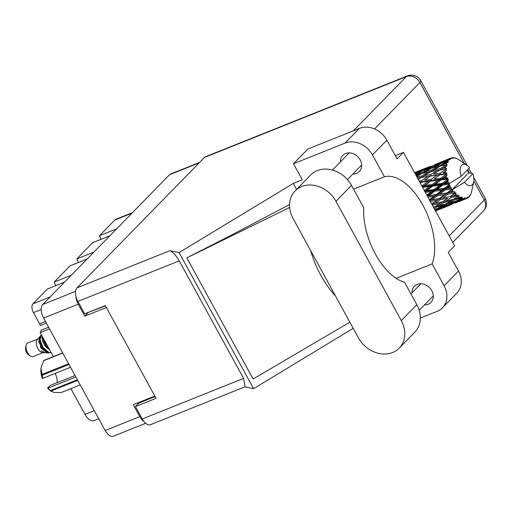 <?xml version="1.0" encoding="UTF-8"?>
<svg xmlns="http://www.w3.org/2000/svg" width="512" height="512" viewBox="0 0 512 512"><rect width="100%" height="100%" fill="white"/><g stroke="black" fill="none" stroke-linecap="round" stroke-linejoin="round"><path stroke-width="0.77" d="M49.491 328.845L40.179 332.576A6.95 3.629 68.2 0 0 41.107 330.246L48.614 327.238M71.315 275.219L54.182 282.08L70.061 265.83L87.194 258.97M93.952 252.058L76.819 258.918L92.698 242.669L109.837 235.808M116.595 228.89L99.456 235.75L114.797 220.051A11.814 6.17 -111.8 0 1 115.974 219.258L132.454 212.659M145.632 423.302L113.35 436.23A10.771 5.626 -111.8 0 1 105.158 430.522L43.59 318.061A10.771 5.626 -111.8 0 1 42.701 304.506L169.478 174.771A10.771 5.626 -111.8 0 1 170.547 174.048L199.61 162.413M154.829 396.045L133.261 404.678L139.808 416.646A10.771 5.626 68.2 0 0 143.898 421.498M75.859 296A10.771 5.626 68.2 0 0 78.24 304.186L84.787 316.154L106.355 307.514M137.408 403.021L138.144 403.802M87.891 312.57L105.453 305.856M88.032 312.832L84.787 316.154M41.197 309.517L33.466 312.614A6.95 3.629 -111.8 0 1 32.896 303.866L47.424 288.998L64.557 282.138M40.179 332.576L53.344 356.621M70.874 388.646L84.96 414.381L94.278 410.65M33.466 312.614L39.603 323.827L45.466 321.485M46.349 323.104L40.371 325.498A6.95 3.629 68.2 0 0 39.603 323.827M54.182 282.08A8.685 4.538 -111.8 0 1 55.635 285.709M76.819 258.918A8.685 4.538 -111.8 0 1 78.272 262.547M99.456 235.75A8.685 4.538 -111.8 0 1 100.909 239.379M98.707 418.739L93.952 420.64A11.814 6.17 -111.8 0 1 84.96 414.381M358.381 337.779A27.098 22.515 -135.7 0 0 392.608 352.518A27.098 22.515 -135.7 0 0 399.213 348.128A27.098 22.515 -135.7 0 0 401.286 320.602L335.949 201.267A27.098 22.515 -135.7 0 0 295.117 190.912A27.098 22.515 -135.7 0 0 293.05 218.445L358.381 337.779M424.442 304.954A11.552 9.6 -135.7 0 0 428.096 304.301A11.552 9.6 -135.7 0 0 430.912 302.432A11.552 9.6 -135.7 0 0 430.701 289.011A11.552 9.6 -135.7 0 0 417.21 284.41A11.552 9.6 -135.7 0 0 414.387 286.285A11.552 9.6 -135.7 0 0 412.019 292.813M352.8 174.099A11.552 9.6 -135.7 0 0 356.461 173.453A11.552 9.6 -135.7 0 0 359.277 171.578A11.552 9.6 -135.7 0 0 359.066 158.157A11.552 9.6 -135.7 0 0 345.568 153.562A11.552 9.6 -135.7 0 0 342.752 155.43A11.552 9.6 -135.7 0 0 340.378 161.958M399.213 348.128L414.758 332.224A27.098 22.515 -135.7 0 0 416.826 304.698L404.57 282.304A52.806 27.59 68.2 0 1 363.75 207.75L351.494 185.363A27.098 22.515 -135.7 0 0 310.656 175.008L295.117 190.912M345.043 143.104L293.478 163.75L307.872 149.024L359.437 128.378A21.715 18.042 44.3 0 1 386.861 140.186L372.461 154.918A21.715 18.042 -135.7 0 0 345.043 143.104L359.437 128.378M420.339 318.074L437.152 311.341A21.715 18.042 -135.7 0 0 442.445 307.827A21.715 18.042 -135.7 0 0 444.102 285.766L458.496 271.04L448.262 252.346L454.618 245.843L403.443 152.378L397.094 158.88L386.861 140.186M458.496 271.04A21.715 18.042 44.3 0 1 456.838 293.094L442.445 307.827M444.102 285.766L432.134 263.904L396.154 278.304M289.542 204.538L231.354 235.136L186.81 257.869L253.126 379.002L349.85 322.195M296.55 189.446L293.261 183.437L302.278 179.827L293.478 163.75M244.813 386.899L253.6 388.672L179.091 252.589L293.261 183.437M253.6 388.672L353.216 328.339M353.562 189.146L384.435 176.781L372.461 154.918M353.363 130.81L406.304 76.634L204.448 157.459L76.998 287.878L169.811 250.72L179.091 252.589M204.448 157.459A10.771 5.626 -111.8 0 1 205.517 156.736L407.373 75.91A10.771 5.626 68.2 0 0 406.304 76.634A10.771 8.947 44.3 0 1 419.904 82.496L374.502 128.947M142.24 418.982L243.578 378.406L245.165 386.758L150.432 424.691A10.771 5.626 -111.8 0 1 142.24 418.982L135.443 406.573L156.064 398.31L105.306 305.594L84.678 313.85L77.882 301.44A10.771 5.626 -111.8 0 1 76.998 287.878M135.443 406.573L138.822 403.11L155.123 396.582M243.578 378.406L179.226 260.864L77.882 301.44M169.811 250.72C172.749 251.834 175.885 255.213 179.226 260.864M432.134 263.904A52.806 27.59 68.2 0 0 422.95 205.338A52.806 27.59 68.2 0 0 384.435 176.781M403.443 152.378L395.315 155.635M310.669 250.63A65.146 34.035 68.2 0 0 335.475 295.936M186.81 257.869L289.632 207.462M37.581 339.072L27.725 343.014A7.296 3.814 68.2 0 0 26.125 345.306L25.6 347.731A4.691 2.451 68.2 0 0 26.547 352.48A4.691 2.451 68.2 0 0 28.358 354.618L30.406 356.013A7.296 3.814 68.2 0 0 33.146 356.563L43.002 352.614M26.125 345.306A7.296 3.814 68.2 0 0 27.597 352.698A7.296 3.814 68.2 0 0 30.406 356.013M39.469 337.203L37.229 339.469A7.296 3.814 68.2 0 0 37.907 348.563A7.296 3.814 68.2 0 0 42.47 352.57L44.512 352.742M38.848 337.638L40.723 347.885L47.52 352.998L45.6 352.838L41.171 350.778L45.005 352.742M47.52 352.998L49.312 352.762M43.584 342.758A7.296 3.814 68.2 0 0 42.413 340.998M42.931 347.354A10.598 5.536 68.2 0 0 45.158 350.522L42.483 347.462L39.514 340.934L39.859 336.493L40.922 335.296L40.173 340.307L42.931 347.354L48.531 352.224L51.187 352.678M45.158 350.522L48.102 352.397L51.245 352.787M42.541 336.89L42.758 338.81L45.939 346.15L49.734 350.035M43.066 337.843L46.368 345.978L49.267 349.184M447.61 188.006L449.939 186.24A21.715 11.347 68.2 0 0 450.31 186.931A21.715 11.347 68.2 0 0 450.688 187.61L445.075 188.813L429.357 200.39L432.006 199.763L437.318 195.802L444.678 194.688L439.392 198.554L432.006 199.763M429.19 195.386L434.675 191.2L441.869 190.31L436.442 194.432L427.315 195.981M450.669 158.131A21.715 11.347 68.2 0 0 449.914 158.502L447.59 159.386L450.669 158.131L452.179 158.49L451.514 157.862A21.715 11.347 68.2 0 1 451.75 157.811L453.043 158.298L452.653 157.702L452.122 157.952M449.165 159.008A21.715 11.347 68.2 0 0 448.979 159.168L442.752 162.029L437.171 163.853L449.165 159.008L450.509 159.309L449.914 158.502M448.307 159.827A21.715 11.347 68.2 0 0 447.731 160.544L445.312 161.254L448.307 159.827L449.805 159.885L448.979 159.168M447.187 161.421A21.715 11.347 68.2 0 0 447.053 161.67L441.043 164.87L435.219 166.31L442.144 162.803L447.187 161.421L448.531 161.485L447.731 160.544M446.598 162.675A21.715 11.347 68.2 0 0 446.24 163.706L443.718 164.256L446.598 162.675L448.038 162.413L447.053 161.67M445.933 164.89A21.715 11.347 68.2 0 0 445.862 165.216L440.096 168.691L433.997 169.818L440.659 165.971L447.238 164.704L446.24 163.706M445.658 166.502A21.715 11.347 68.2 0 0 445.536 167.776L442.893 168.211L446.982 165.926L445.862 165.216M445.485 169.197A21.715 11.347 68.2 0 0 445.485 169.587L439.968 173.261L433.581 174.157L439.962 170.054L446.714 168.762L445.536 167.776M445.542 171.078A21.715 11.347 68.2 0 0 445.664 172.512L442.893 172.87L446.714 170.195L445.485 169.587M445.875 174.08A21.715 11.347 68.2 0 0 445.939 174.502L440.672 178.278L434.003 179.059L440.096 174.79L445.875 174.08L446.989 173.395L445.664 172.512M446.253 176.102A21.715 11.347 68.2 0 0 446.611 177.613L443.725 177.933L447.245 174.963L445.939 174.502M447.066 179.226A21.715 11.347 68.2 0 0 447.2 179.654L442.163 183.443L435.232 184.205L441.056 179.891L447.066 179.226L448.051 178.323L446.611 177.613M447.75 181.261A21.715 11.347 68.2 0 0 448.326 182.752L445.331 183.091L447.75 181.261L448.544 179.917L447.2 179.654M448.998 184.314A21.715 11.347 68.2 0 0 449.19 184.723L444.346 188.422L437.19 189.286L442.771 185.03L448.998 184.314L449.043 183.558L449.786 183.219L448.326 182.752M449.786 183.219L461.19 176.269A11.29 5.901 68.2 0 1 460.966 166.259A11.29 5.901 68.2 0 1 467.046 165.357L459.11 159.962M461.19 176.269L469.549 167.712A11.29 5.901 68.2 0 0 467.046 165.357M459.142 159.987L458.048 159.27A21.715 11.347 68.2 0 0 457.766 159.11L457.683 159.13M452.653 157.702A21.715 11.347 68.2 0 1 453.536 157.709L455.008 158.323L454.509 157.843A21.715 11.347 68.2 0 1 454.771 157.901L455.776 158.195A21.715 11.347 68.2 0 1 456.736 158.579L457.766 159.11M454.509 157.843L454.144 157.958M447.93 159.245L441.894 161.677M451.514 157.862L450.752 158.15M467.309 169.837L467.341 170.886L468.077 171.334A21.715 11.347 68.2 0 1 468.73 172.742L452.32 189.542L451.776 189.389L447.085 192.902L439.757 193.971L445.146 189.888L451.539 189.024L451.418 187.923L450.688 187.61M449.939 186.24L449.926 185.197L449.19 184.723M451.539 189.024A21.715 11.347 68.2 0 0 451.776 189.389M468.73 172.742L472.826 173.696L464.467 182.246A11.29 5.901 68.2 0 0 473.677 181.92A11.29 5.901 68.2 0 0 472.826 173.696M464.467 182.246L452.979 189.229L431.814 204.198M452.685 190.714A21.715 11.347 68.2 0 0 453.562 191.885L450.426 192.384L452.685 190.714L453.056 189.197M454.541 193.056A21.715 11.347 68.2 0 0 454.803 193.35L450.202 196.602L442.765 197.971L448.026 194.15L454.541 193.056L455.034 191.77L453.562 191.885M455.808 194.406A21.715 11.347 68.2 0 0 456.762 195.302L453.587 195.942L455.808 194.406L456.013 192.87L454.803 193.35M457.798 196.16A21.715 11.347 68.2 0 0 458.074 196.371L453.51 199.296L446.035 201.03L451.226 197.562L457.798 196.16L458.144 194.867L456.762 195.302M459.117 197.088A21.715 11.347 68.2 0 0 460.09 197.651L456.909 198.464L459.117 197.088L459.168 195.648L458.074 196.371M461.12 198.144A21.715 11.347 68.2 0 0 461.395 198.253L456.8 200.806L449.357 202.963L454.554 199.904L461.12 198.144L461.338 196.909L460.09 197.651M462.406 198.586A21.715 11.347 68.2 0 0 463.334 198.784L460.173 199.782L462.406 198.586L462.349 197.312L461.395 198.253M464.294 198.88A21.715 11.347 68.2 0 0 464.544 198.88L452.518 203.648L457.792 201.024L464.294 198.88L464.41 197.76L463.334 198.784M465.466 198.81A21.715 11.347 68.2 0 0 466.285 198.63L463.181 199.814L465.466 198.81L465.338 197.773L464.544 198.88M455.277 203.04L467.117 198.317L467.174 197.37L466.285 198.63M467.117 198.317A21.715 11.347 68.2 0 0 467.334 198.214L467.962 196.986L468.102 197.747A21.715 11.347 68.2 0 0 468.768 197.197L469.446 195.763L469.421 196.499A21.715 11.347 68.2 0 0 469.581 196.294L470.048 195.008L470.15 195.456A21.715 11.347 68.2 0 0 470.618 194.573L471.046 193.536A21.715 11.347 68.2 0 0 471.149 193.248L471.482 192.09A21.715 11.347 68.2 0 0 471.59 191.629L473.677 181.92M469.011 196.698L469.421 196.499M436.845 210.419L449.222 205.478M435.437 210.816L439.008 209.491L435.52 210.97M439.462 209.139L439.008 209.491M467.456 197.971L468.102 197.747M452.032 204.365L444.762 207.187L452.032 204.365M435.245 210.464L439.373 208.397L446.758 205.952L435.322 210.598M434.88 209.805L436 209.459L434.989 209.99M437.293 208.512L436 209.459M439.373 208.397L438.714 207.488M447.642 205.28L446.758 205.952M443.987 207.264L444.762 207.187M450.099 204.787L449.408 203.974M457.894 201.76L457.44 202.112M449.158 204.781L441.754 207.155L446.982 204.307L454.432 202.08L449.158 204.781M434.15 208.461L436.134 207.277L443.597 205.274L438.381 208.186L434.605 209.299M434.797 206.746L433.632 207.526M436.134 207.277L435.578 206.227L438.49 205.837L443.674 202.566L451.162 200.762L445.958 203.898L438.49 205.837M445.274 204.083L443.597 205.274M439.91 207.347L441.754 207.155M446.982 204.307L446.374 203.322M455.712 201.133L454.432 202.08M451.155 203.776L452.518 203.648M457.792 201.024L457.133 200.115M462.406 199.885L463.181 199.814M432.378 205.229L440.275 203.341L435.091 206.669L433.389 207.078M432.806 204.941L432.39 203.808L431.795 204.166M443.674 202.566L443.187 201.466L440.595 203.13L443.187 201.466L446.035 201.03M453.216 199.366L451.162 200.762M447.098 203.226L449.357 202.963M454.554 199.904L453.997 198.848L456.909 198.464M458.33 199.968L460.173 199.782M442.637 201.779L435.168 203.322L440.384 199.667L447.84 198.246L442.637 201.779L447.84 198.246M430.291 201.414L437.005 200.275L431.782 203.981L435.168 203.322M440.384 199.667L440.051 198.528L437.005 200.275M451.226 197.562L450.81 196.435L453.587 195.942M427.93 197.101L433.997 196.275L429.376 199.744M437.318 195.802L437.158 194.688L433.997 196.275M439.392 198.554L442.765 197.971M448.026 194.15L447.776 193.018L444.678 194.688M450.202 196.602L456.013 192.87M425.299 192.301L431.43 191.59L426.835 195.104M434.675 191.2L434.694 190.189L427.206 195.782M433.958 189.664L426.912 190.464L432.608 186.163L439.59 185.389L433.958 189.664L434.694 190.189L431.43 191.59M436.442 194.432L437.158 194.688L439.757 193.971M445.146 189.888L445.075 188.813L441.869 190.31M447.085 192.902L450.426 192.384M452.979 189.229L452.32 189.542M420.282 183.136L421.677 182.17L428.243 181.363L422.253 185.658L422.925 186.515L422.637 187.27L429.472 186.515L424.269 190.419M431.264 181.005L437.984 180.237L432.109 184.55L425.306 185.312L431.635 180.371L422.355 186.925M432.608 186.163L432.813 185.312L422.253 186.739M432.109 184.55L432.813 185.312L424.467 191.469L426.912 190.464M441.056 179.891L441.344 179.142L432.813 185.312L429.472 186.515M442.771 185.03L442.886 184.09L434.694 190.189L437.19 189.286M442.163 183.443L442.886 184.09L439.59 185.389M444.346 188.422L445.075 188.813L424.467 191.469M449.926 185.197L445.075 188.813L451.418 187.923M422.253 185.658L421.696 185.722M421.677 182.17L420.186 182.963M418.291 179.501L421.542 177.427L427.821 176.467L421.549 180.634L422.131 181.658L419.808 182.272M431.002 179.424L424.474 180.243L430.714 176.045L437.152 175.168L431.002 179.424L431.635 180.371L428.243 181.363M422.182 186.611L425.306 185.312M440.672 178.278L441.344 179.142L437.984 180.237M448.544 179.917L442.886 184.09L432.813 185.312L435.232 184.205M449.702 183.245L442.886 184.09L445.331 183.091M421.549 180.634L419.098 180.973M417.523 178.099L418.72 177.894L417.747 178.502M421.542 177.427L418.72 177.894M430.714 176.045L424.474 180.243M430.714 174.592L424.474 175.59L430.995 171.603L437.146 170.515L430.714 174.592L431.232 175.667L427.821 176.467M440.096 174.79L434.003 179.059M439.968 173.261L440.55 174.278L437.152 175.168M447.245 174.963L441.344 179.142L443.725 177.933M416.672 176.544L422.24 173.344L428.237 172.122L421.677 176.07L416.89 176.941M415.731 174.822L419.546 173.939L416.256 175.776M421.837 173.574L419.546 173.939M421.677 176.07L422.125 177.184L424.474 175.59M430.944 171.635L428.237 172.122M439.962 170.054L437.146 170.515M446.714 170.195L442.893 172.87M431.251 170.362L425.299 171.635L432.096 167.949L437.971 166.56L431.251 170.362L431.629 171.501L433.997 169.818M422.624 172.25L416.787 173.69L423.725 170.176L429.459 168.614L422.624 172.25L422.918 173.389L425.299 171.635M414.752 173.037L421.139 170.931L415.206 173.862M422.547 170.758L421.139 170.931M415.61 174.598L416.787 173.69M431.322 168.358L429.459 168.614M440.262 166.195L437.971 166.56M440.096 168.691L440.544 169.811L442.893 168.211M432.595 167.008L426.893 168.627L433.939 165.312L439.571 163.552L432.595 167.008L432.8 168.134M424.333 169.408L418.739 171.232L431.411 166.157L424.333 169.408L424.454 170.502M414.522 172.608L423.418 169.062L414.573 172.704M416.224 172.109L416.23 172.454M423.77 169.03L423.418 169.062M417.83 171.949L418.739 171.232M432.314 166.061L431.411 166.157M425.574 169.658L426.893 168.627M440.973 163.386L439.571 163.552M433.53 167.597L435.219 166.31M441.043 164.87L441.338 166.016L443.718 164.256M434.65 164.73L441.843 161.683L434.65 164.73L434.662 165.082M429.51 166.618L423.462 169.056M428.762 167.078L429.171 166.758M441.843 161.683L442.195 161.651M436.262 164.57L437.171 163.853M442.752 162.029L442.874 163.13M443.994 162.278L445.312 161.254M447.59 159.386L447.181 159.706M42.355 336.557L42.253 340.352L44.922 345.99L49.056 349.53M39.424 337.344L38.816 341.728L41.485 347.366L45.619 350.906M42.579 337.498L40.525 336.87L39.661 337.21M446.714 168.762L431.93 171.43M446.989 173.395L417.491 178.035M448.051 178.323L419.667 182.01M455.034 191.77L427.373 196.09M446.573 197.286L429.357 200.39M77.683 380.339L51.002 391.027A18.502 9.664 -111.8 0 1 50.458 390.534L47.91 388.179L75.853 376.992M50.458 390.534L77.363 379.757M69.018 364.506L42.106 375.283L42.592 378.458L42.227 378.362A16.243 8.486 -111.8 0 1 41.024 368.282L41.914 374.432L68.602 363.744M42.106 375.283A18.502 9.664 -111.8 0 1 41.914 374.432M47.91 388.179L47.552 388.077A16.243 8.486 -111.8 0 0 50.758 391.008L54.285 392.499L61.146 392.544L80.192 384.915M51.002 391.027L51.648 391.61M41.024 368.282A16.243 8.486 -111.8 0 1 41.216 367.174A16.243 8.486 -111.8 0 1 41.229 367.104L41.024 368.282M62.758 353.075L43.712 360.698L41.216 367.174M43.712 360.698A18.502 9.664 -111.8 0 1 44.058 360.339L62.656 352.896M75.04 375.507L50.067 385.504L47.552 388.077M55.104 373.453A10.426 5.446 -111.8 0 1 57.114 382.682M70.528 367.27L42.592 378.458M131.93 213.19L114.797 220.051M105.158 430.522L139.808 416.646M78.24 304.186L43.59 318.061M199.136 162.899L169.478 174.771M42.701 304.506L75.571 291.341M32.896 303.866L50.029 297.005M449.184 235.923L484.256 200.038L473.83 180.992M469.389 172.89L467.635 169.677M464.211 163.43L419.904 82.496A10.771 2.067 151.3 0 0 420.826 80.736A10.771 10.771 0 0 0 407.373 75.91M484.256 200.038A10.771 8.947 44.3 0 1 483.43 210.976A10.771 10.771 0 0 0 485.178 198.278A10.771 2.067 151.3 0 1 484.256 200.038M351.494 185.363L335.949 201.267M416.826 304.698L401.286 320.602M419.194 310.323L433.286 295.904M347.437 179.597L361.645 165.05M332.454 170.067L349.222 152.909M410.931 293.926L420.864 283.763M452.73 242.4L483.43 210.976M485.178 198.278L473.741 177.382M471.546 173.376L468.838 168.435M467.219 165.472L420.826 80.736M439.315 209.459L446.355 206.643M457.741 202.08L464.774 199.264"/></g></svg>
